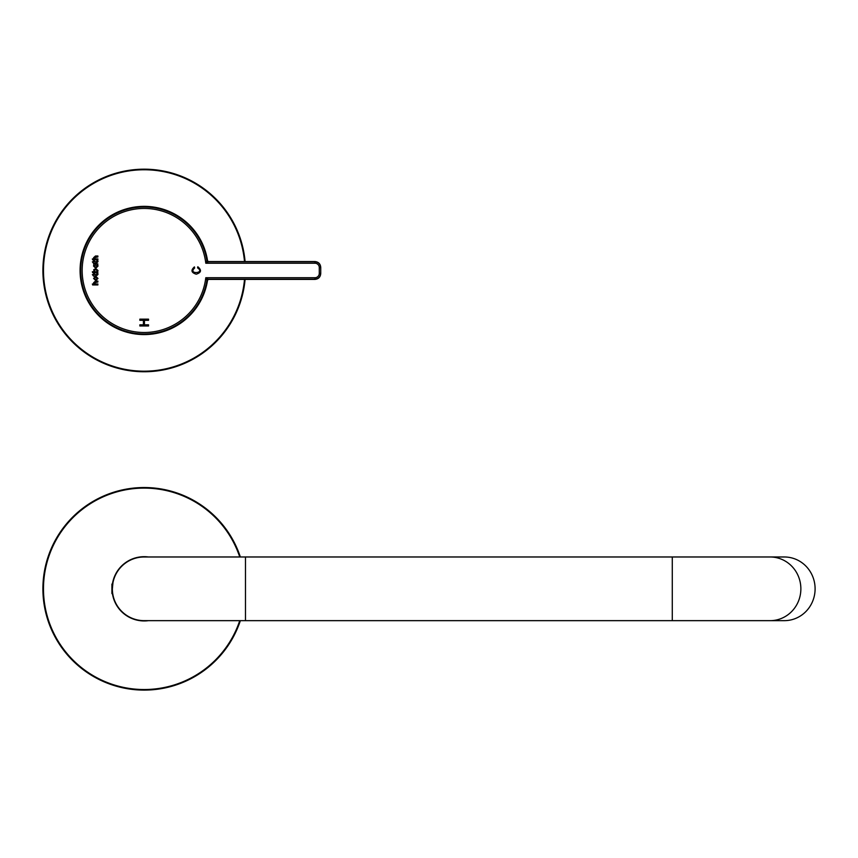 <?xml version="1.0" encoding="UTF-8"?>
<svg xmlns="http://www.w3.org/2000/svg" width="858" height="858" viewBox="0 0 858 858"><rect width="100%" height="100%" fill="white"/><g stroke="black" fill="none" stroke-linecap="round" stroke-linejoin="round"><path stroke-width="1.29" d="M245.088 261.551A101.298 101.298 0 0 0 138.245 169.358A101.298 101.298 0 0 0 42.943 273.445A101.298 101.298 0 0 0 144.198 371.761A101.298 101.298 0 0 0 245.088 279.397M240.358 556.981A101.298 101.298 0 0 0 42.9 588.824A101.298 101.298 0 0 0 240.358 620.656M112.505 583.537A32.121 32.121 0 0 1 148.498 556.981M148.498 620.656A32.121 32.121 0 0 1 112.505 594.101M112.859 594.455L111.915 593.511L111.915 584.126L112.859 583.183M672.275 620.656L672.275 556.981L144.198 556.981A31.832 31.832 0 0 0 112.355 588.824A31.832 31.832 0 0 0 144.198 620.656L784.351 620.656A31.832 30.749 90 0 0 815.1 588.824A31.832 30.749 90 0 0 784.351 556.981L770.119 556.981A31.832 30.749 90 0 1 800.868 588.824A31.832 30.749 90 0 1 770.119 620.656M112.355 588.856L112.945 582.743M139.854 320.313L139.854 319.155L148.531 319.155L148.531 320.313L144.444 320.313L144.444 324.817L148.531 324.817L148.531 325.976L139.854 325.976L139.854 324.817L143.415 324.817L143.415 320.313L139.854 320.313M97.791 260.746A2.124 2.124 0 0 1 97.984 261.669L96.857 262.752L93.651 263.438L92.374 261.829L93.651 261.829L93.651 260.639L94.412 260.639L94.412 261.829L97.222 261.336A1.641 1.641 0 0 0 97.051 260.639L97.791 260.746M97.984 266.13A2.242 2.242 0 0 0 97.576 264.811L97.887 263.974L93.672 263.974L93.962 264.811A2.188 2.188 0 0 0 93.565 266.109L95.774 268.243L97.984 266.13M95.753 276.276L97.984 278.442L95.774 280.555L93.565 278.421L95.753 276.276M97.887 282.025L94.348 282.797L95.41 283.998L97.887 283.998L97.887 284.942L92.621 284.942L92.374 283.998L94.058 283.998L93.565 282.797L95.463 281.081L97.887 281.081L97.887 282.025M97.984 274.431L96.857 275.515L93.651 276.201L92.374 274.581L93.651 274.581L93.651 273.402L94.412 273.402L94.412 274.581L97.222 274.088A1.641 1.641 0 0 0 97.051 273.402L97.791 273.509A2.124 2.124 0 0 1 97.984 274.431M95.839 268.64L97.984 270.527A1.791 1.791 0 0 1 97.501 271.739L97.887 272.662L92.621 272.662L92.374 271.739L94.058 271.739L93.726 269.68L95.839 268.64M94.348 257.711L95.41 258.923L97.887 258.923L97.887 259.856L92.621 259.856L92.374 258.923L94.058 258.923L93.565 257.711L95.463 256.006L97.887 256.006L97.887 256.95L94.348 257.711M194.659 267.996C187.312 274.678 205.963 273.412 197.544 267.868L197.823 266.763C201.823 270.152 201.298 272.63 196.235 274.185C191.28 272.662 190.669 270.238 194.401 266.902L194.659 267.996M207.625 261.25A64.103 64.103 0 0 0 138.031 206.66A64.103 64.103 0 0 0 80.159 273.552A64.103 64.103 0 0 0 207.625 279.687M320.731 267.342L320.731 267.342C320.377 263.824 318.457 261.904 314.94 261.551L208.312 261.776A1.448 1.448 40.5 0 1 206.885 260.553L207.11 260.489M207.078 280.609A1.448 1.448 -40.4 0 1 208.505 279.397L314.94 279.161L208.312 279.161A1.448 1.448 -40.5 0 0 206.885 280.384A63.471 63.471 0 0 1 80.802 273.788A63.471 63.471 0 0 1 137.57 207.346A63.471 63.471 0 0 1 206.885 260.553L205.791 263.224A62.023 62.023 0 0 0 111.111 218.007A62.023 62.023 0 0 0 111.111 322.94A62.023 62.023 0 0 0 205.791 277.724L208.505 279.397L207.078 280.609L205.791 277.724L314.94 277.724L314.94 279.161C318.457 278.818 320.377 276.887 320.731 273.38L320.731 267.567C320.377 264.06 318.457 262.13 314.94 261.776L208.312 261.776L205.791 263.224L314.94 263.224A4.344 4.344 90 0 1 319.283 267.567L319.283 273.38A4.344 4.344 90 0 1 314.94 277.724M315.058 279.397L314.94 279.397C318.457 279.043 320.377 277.113 320.731 273.605M95.774 277.231L94.348 278.453L95.753 279.601L97.19 278.41L95.774 277.231M95.431 269.605L94.326 270.656L94.873 271.739L96.654 271.739A1.416 1.416 0 0 0 97.211 270.624L95.431 269.605M95.753 267.299L94.348 266.141L95.774 264.918L97.19 266.098L95.753 267.299M244.509 261.551A100.718 100.718 0 0 0 138.245 169.938A100.718 100.718 0 0 0 43.522 273.445A100.718 100.718 0 0 0 144.198 371.182A100.718 100.718 0 0 0 244.509 279.397M239.747 556.981A100.718 100.718 0 0 0 84.792 507.486A100.718 100.718 0 0 0 84.792 670.152A100.718 100.718 0 0 0 239.747 620.656M245.485 556.981L245.485 620.656M320.731 273.38L319.283 273.38L319.283 267.567L320.731 267.567M207.078 260.328A1.448 1.448 40.4 0 0 208.505 261.551L314.94 261.551L314.94 263.224M672.275 556.981L770.119 556.981M208.505 279.397L314.94 279.397M208.505 261.551L207.11 260.478"/></g></svg>
